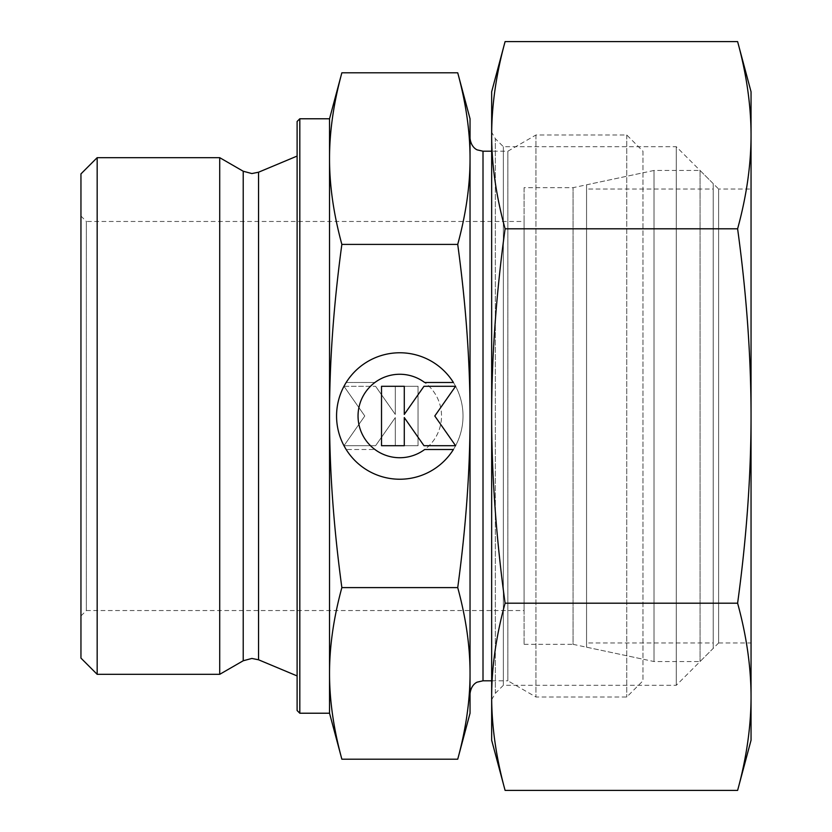 <?xml version="1.0" encoding="UTF-8"?>
<svg xmlns="http://www.w3.org/2000/svg" width="832" height="832" viewBox="0 0 832 832"><rect width="100%" height="100%" fill="white"/><g stroke="black" fill="none" stroke-linecap="round" stroke-linejoin="round"><path stroke-width="0.62" stroke-dasharray="4.16 3.12" d="M97.167 157.674L97.167 674.326M80.954 173.888L80.954 658.112M219.721 157.674L219.721 674.326M297.107 156.073L297.107 675.927L297.107 156.073M299.811 118.778L299.811 713.222M297.107 121.482L297.107 710.518M457.725 759.2C465.982 728.78 470.09 700.18 470.038 673.4L470.038 693.763M642.97 151.206L642.97 680.794L642.97 151.206L626.756 134.992L535.943 134.992L507.863 151.206L491.66 151.206M491.66 680.794L507.863 680.794L507.863 151.206L507.863 680.794L535.943 697.008L626.756 697.008L642.97 680.794M535.943 134.992L535.943 697.008L535.943 134.992M626.756 134.992L626.756 697.008L626.756 134.992M524.077 644.322L573.05 644.322L573.05 187.678L524.077 187.678L524.077 644.322L524.077 187.678M573.05 644.322L642.97 659.183L642.97 172.817L573.05 187.678L573.05 644.322M80.954 615.95L86.351 610.542L86.351 221.458L80.954 216.05L80.954 615.95L80.954 216.05M86.351 610.542L524.077 610.542L524.077 221.458L86.351 221.458L86.351 610.542M470.038 118.778L470.038 158.6C470.09 131.82 465.982 103.22 457.725 72.8M470.038 673.4C470.09 646.62 465.982 618.02 457.725 587.6C465.982 526.76 470.09 469.56 470.038 416L470.038 713.222M341.858 72.8C333.59 103.22 329.493 131.82 329.534 158.6L329.534 713.222M329.534 118.778L329.534 158.6C329.493 185.38 333.59 213.98 341.858 244.4C333.59 305.24 329.493 362.44 329.534 416C329.493 469.56 333.59 526.76 341.858 587.6C333.59 618.02 329.493 646.62 329.534 673.4C329.493 700.18 333.59 728.78 341.858 759.2M346.174 449.509A63.222 63.222 0 0 0 453.409 449.509L424.653 449.509A41.725 41.725 0 0 0 433.295 391.134A41.725 41.725 0 0 0 374.92 382.491A41.725 41.725 0 0 1 424.653 382.491L453.409 382.491A63.222 63.222 0 0 1 433.295 469.612A63.222 63.222 0 0 1 346.174 449.509A63.222 63.222 0 0 0 433.295 469.612A63.222 63.222 0 0 0 453.409 382.491A63.222 63.222 0 0 0 346.174 382.491A63.222 63.222 0 0 1 453.409 382.491A63.222 63.222 0 0 0 366.278 362.388A63.222 63.222 0 0 0 346.174 449.509L374.92 449.509L346.174 449.509M374.92 382.491A41.725 41.725 0 0 1 433.295 391.134A41.725 41.725 0 0 1 374.92 449.509A41.725 41.725 0 0 0 424.653 449.509A41.725 41.725 0 0 1 366.278 440.866A41.725 41.725 0 0 1 374.92 382.491L346.174 382.491L374.92 382.491M343.98 386.287L375.596 386.287L343.98 386.287L364.79 416L343.98 445.713L375.596 445.713L395.294 417.581L395.294 445.713L418.049 445.713L418.049 386.287L395.294 386.287L395.294 414.419L375.596 386.287L395.294 414.419L395.294 386.287L418.049 386.287L418.049 445.713L395.294 445.713L395.294 417.581L375.596 445.713L343.98 445.713L364.79 416L343.98 386.287M381.524 445.713L404.279 445.713L404.279 417.581L423.987 445.713L455.593 445.713L434.793 416L455.593 386.287L423.987 386.287L404.279 414.419L404.279 386.287L381.524 386.287L381.524 445.713M457.725 244.4C465.982 213.98 470.09 185.38 470.038 158.6L470.038 416C470.09 362.44 465.982 305.24 457.725 244.4L341.858 244.4M457.725 587.6L341.858 587.6M524.077 221.458L524.077 610.542M642.97 172.817L642.97 659.183M470.038 138.237L470.038 158.6M654.025 170.466L586.56 184.808L586.56 647.192L654.025 661.534L700.066 661.534L713.222 648.367L713.222 183.633L700.066 170.466L654.025 170.466L654.025 661.534L654.025 170.466M700.066 170.466L700.066 661.534L700.066 170.466M713.222 183.633L713.222 648.367M586.56 642.97L586.56 189.03L586.56 642.97L713.222 642.97L713.222 189.03L586.56 189.03M713.222 189.03L713.222 642.97M586.56 647.192L586.56 184.808M491.66 699.712L495.352 693.316L503.36 685.308L676.281 685.308L718.619 642.97L718.619 189.03L676.281 146.692L503.36 146.692L495.352 138.684L491.66 132.288M718.619 642.97L751.046 642.97L751.046 189.03L718.619 189.03L718.619 642.97M676.281 685.308L676.281 146.692L676.281 685.308M503.36 685.308L503.36 146.692L503.36 685.308M495.352 693.316L495.352 138.684L495.352 693.316M505.097 41.6C496.163 74.225 491.681 105.425 491.66 135.2L491.66 696.8L491.66 135.2C491.681 164.975 496.163 196.175 505.097 228.8C496.163 294.039 491.681 356.439 491.66 416C491.681 475.561 496.163 537.961 505.097 603.2C496.163 635.825 491.681 667.025 491.66 696.8L491.66 740.241M751.046 91.759L751.046 135.2C751.015 105.425 746.543 74.225 737.61 41.6M737.61 790.4C746.543 757.775 751.015 726.575 751.046 696.8L751.046 740.241M491.66 91.759L491.66 696.8C491.681 726.575 496.163 757.775 505.097 790.4M737.61 228.8C746.543 196.175 751.015 164.975 751.046 135.2L751.046 416C751.015 356.439 746.543 294.039 737.61 228.8L505.097 228.8M737.61 603.2C746.543 537.961 751.015 475.561 751.046 416L751.046 696.8C751.015 667.025 746.543 635.825 737.61 603.2L505.097 603.2M751.046 189.03L751.046 642.97M243.214 171.236L243.214 660.764M258.544 172.214L258.544 659.786M483.007 151.206L483.007 680.794"/><path stroke-width="1.25" d="M97.167 157.674L80.954 173.888L80.954 658.112L97.167 674.326L219.721 674.326L243.214 660.764L243.214 171.236L219.721 157.674L97.167 157.674L97.167 674.326M297.107 156.073L258.544 172.214L251.867 173.555L243.214 171.236M258.544 172.214L258.544 659.786L297.107 675.927M299.811 118.778L297.107 121.482L297.107 710.518L299.811 713.222L329.534 713.222L341.858 759.2C333.59 728.78 329.493 700.18 329.534 673.4C329.493 646.62 333.59 618.02 341.858 587.6C333.59 526.76 329.493 469.56 329.534 416C329.493 362.44 333.59 305.24 341.858 244.4C333.59 213.98 329.493 185.38 329.534 158.6C329.493 131.82 333.59 103.22 341.858 72.8L329.534 118.778L299.811 118.778L299.811 713.222M491.66 680.794L483.007 680.794L477.308 682.115C477.308 682.032 471.068 684.299 470.038 693.763L470.038 673.4C470.09 700.18 465.982 728.78 457.725 759.2L470.038 713.222L470.038 416C470.09 469.56 465.982 526.76 457.725 587.6C465.982 618.02 470.09 646.62 470.038 673.4M491.66 151.206L483.007 151.206L477.391 149.926C477.422 150.03 471.089 147.784 470.038 138.237L470.038 158.6C470.09 185.38 465.982 213.98 457.725 244.4L341.858 244.4M470.038 118.778L457.725 72.8C465.982 103.22 470.09 131.82 470.038 158.6L470.038 118.778M453.409 449.509A63.222 63.222 0 0 1 346.174 449.509A63.222 63.222 0 0 1 366.278 362.388A63.222 63.222 0 0 1 453.409 382.491L424.653 382.491A41.725 41.725 0 0 0 366.278 440.866A41.725 41.725 0 0 0 424.653 449.509L453.409 449.509M404.279 445.713L381.524 445.713L381.524 386.287L404.279 386.287L404.279 414.419L423.987 386.287L455.593 386.287L434.793 416L455.593 445.713L423.987 445.713L404.279 417.581L404.279 445.713M457.725 759.2L341.858 759.2M457.725 587.6L341.858 587.6M457.725 72.8L341.858 72.8M457.725 244.4C465.982 305.24 470.09 362.44 470.038 416L470.038 158.6M329.534 713.222L329.534 118.778M219.721 674.326L219.721 157.674M491.66 699.712L491.66 696.8C491.681 667.025 496.163 635.825 505.097 603.2C496.163 537.961 491.681 475.561 491.66 416C491.681 356.439 496.163 294.039 505.097 228.8C496.163 196.175 491.681 164.975 491.66 135.2L491.66 132.288L491.66 135.2C491.681 105.425 496.163 74.225 505.097 41.6L491.66 91.759L491.66 699.712M737.61 228.8C746.543 294.039 751.015 356.439 751.046 416L751.046 91.759L737.61 41.6C746.543 74.225 751.015 105.425 751.046 135.2C751.015 164.975 746.543 196.175 737.61 228.8L505.097 228.8M737.61 790.4L751.046 740.241L751.046 696.8C751.015 726.575 746.543 757.775 737.61 790.4L505.097 790.4C496.163 757.775 491.681 726.575 491.66 696.8L491.66 740.241L505.097 790.4M737.61 603.2C746.543 635.825 751.015 667.025 751.046 696.8L751.046 416C751.015 475.561 746.543 537.961 737.61 603.2L505.097 603.2M737.61 41.6L505.097 41.6M483.007 680.794L483.007 151.206M243.214 660.764L251.867 658.445L258.544 659.786"/></g></svg>
